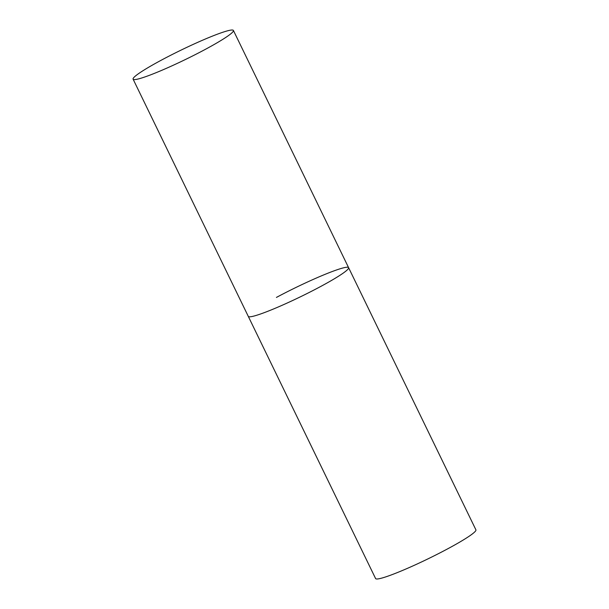<?xml version="1.0" encoding="UTF-8"?>
<svg xmlns="http://www.w3.org/2000/svg" width="609" height="609" viewBox="0 0 609 609"><rect width="100%" height="100%" fill="white"/><g stroke="black" fill="none" stroke-linecap="round" stroke-linejoin="round"><path stroke-width="0.91" d="M276.417 297.428A55.754 5.176 154.1 0 1 348.592 267.663A55.754 5.176 154.1 0 1 320.463 286.603A55.754 5.176 154.1 0 1 248.282 316.368A55.754 5.176 -25.9 0 0 253.321 316.216A55.754 5.176 -25.9 0 0 310.841 291.627A55.754 5.176 -25.9 0 0 348.592 267.663L475.903 529.838A55.754 5.176 154.1 0 1 447.767 548.785A55.754 5.176 154.1 0 1 375.593 578.55L133.097 79.162A55.754 5.176 -25.9 0 0 138.136 79.003A55.754 5.176 -25.9 0 0 195.656 54.422A55.754 5.176 -25.9 0 0 233.407 30.45A55.754 5.176 -25.9 0 0 228.375 30.61A55.754 5.176 -25.9 0 0 170.855 55.191A55.754 5.176 -25.9 0 0 133.097 79.162M348.592 267.663L233.407 30.45"/></g></svg>
